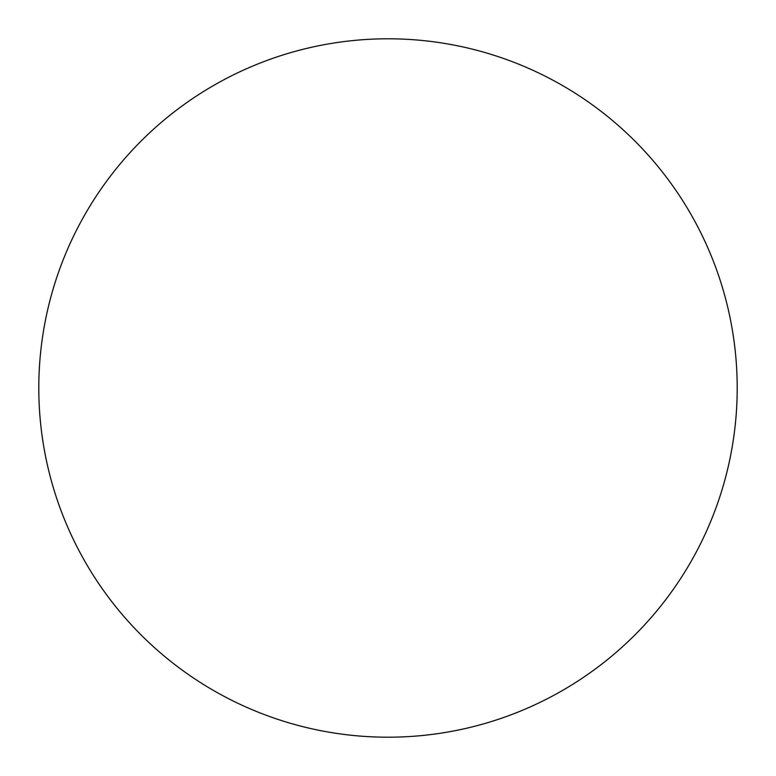 <?xml version="1.0" encoding="UTF-8"?>
<svg xmlns="http://www.w3.org/2000/svg" width="776" height="776" viewBox="0 0 776 776"><rect width="100%" height="100%" fill="white"/><g stroke="black" fill="none" stroke-linecap="round" stroke-linejoin="round"><path stroke-width="1.16" d="M388 737.2A349.2 349.2 0 0 1 38.8 388A349.2 349.2 0 0 1 388 38.8A349.2 349.2 0 0 1 737.2 388A349.2 349.2 0 0 1 388 737.2"/></g></svg>

